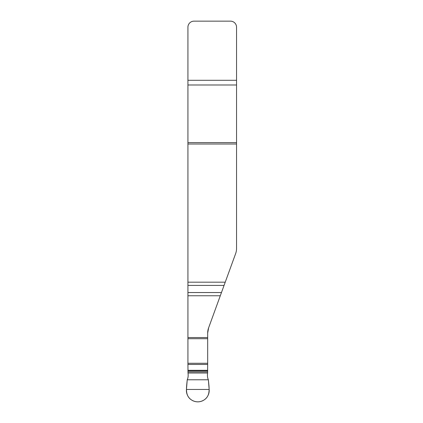 <?xml version="1.0" encoding="UTF-8"?>
<svg xmlns="http://www.w3.org/2000/svg" width="423" height="423" viewBox="0 0 423 423"><rect width="100%" height="100%" fill="white"/><g stroke="black" fill="none" stroke-linecap="round" stroke-linejoin="round"><path stroke-width="0.63" d="M208.37 379.78C207.487 377.951 207.228 375.693 207.593 373.012L207.677 364.452L187.923 364.452L188.013 373.012C188.372 375.698 188.113 377.951 187.23 379.78L186.448 389.456A11.4 11.4 0 0 0 197.8 401.845A11.4 11.4 0 0 0 209.158 389.456L208.37 379.78L187.23 379.78L208.37 379.78C209.136 388.134 210.839 395.822 203.786 400.147C199.793 402.395 195.807 402.395 191.815 400.147C184.761 395.822 186.464 388.134 187.23 379.78M207.677 337.528L207.677 333.097A15.196 15.196 0 0 1 208.597 327.899L220.293 295.762L187.923 295.762L187.923 363.278L207.677 363.278L207.677 337.528L187.923 337.528M207.677 363.278L207.677 364.452M187.923 364.452L187.923 363.278M187.923 295.762L187.923 292.542L221.467 292.542L224.063 285.403L187.923 285.403L187.923 292.542M187.923 285.403L187.923 282.178L225.237 282.178L224.063 285.403M187.923 144.016L187.923 142.604L236.552 142.604L236.552 144.016L187.923 144.016L187.923 282.178M236.552 142.604L236.552 84.991L187.923 84.991L187.923 142.604M187.923 84.991L187.923 27.231A6.081 6.081 0 0 1 194.004 21.15L230.477 21.15A6.081 6.081 0 0 1 236.552 27.231L236.552 84.991M236.552 144.016L236.552 248.407A15.196 15.196 0 0 1 235.637 253.604L225.237 282.178M221.467 292.542L220.293 295.762M208.597 327.899L207.677 333.097L208.597 327.899M207.677 338.701L187.923 338.701M187.923 80.291L236.552 80.291M207.677 370.31L187.923 370.31M207.677 370.797L187.923 370.797M207.677 371.865L187.923 371.865M209.158 389.456L186.448 389.456M207.593 373.012L188.013 373.012"/></g></svg>

